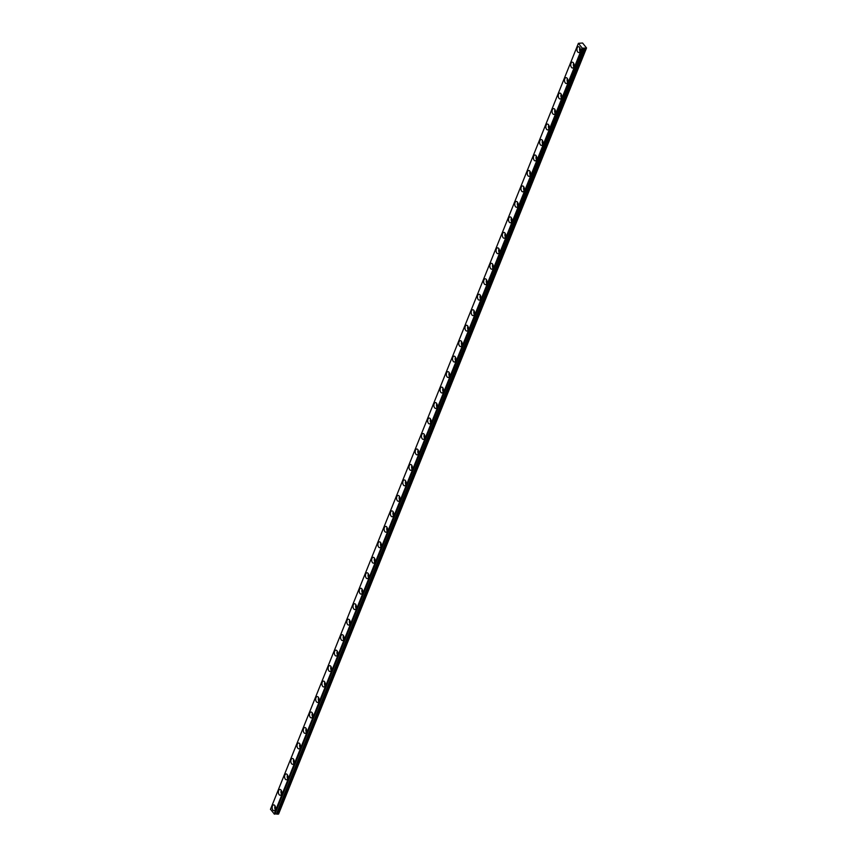 <?xml version="1.0" encoding="UTF-8"?>
<svg xmlns="http://www.w3.org/2000/svg" width="857" height="857" viewBox="0 0 857 857"><rect width="100%" height="100%" fill="white"/><g stroke="black" fill="none" stroke-linecap="round" stroke-linejoin="round"><path stroke-width="1.29" d="M270.501 809.254L578.4 43.332L582.278 48.163L274.369 814.096L270.501 809.254L578.4 43.332L582.578 43.011L586.542 47.971L585.245 48.196L277.518 814.15L585.417 48.228M580.06 51.399A2.925 1.693 -93.5 0 0 580.093 48.281A2.925 1.693 -93.5 0 0 578.464 46.707A2.925 1.693 -93.5 0 0 577.222 47.853A2.925 1.693 -93.5 0 0 577.189 50.97A2.925 1.693 -93.5 0 0 578.818 52.545A2.925 1.693 -93.5 0 0 580.06 51.399M275.268 809.586A2.925 1.693 -93.5 0 0 275.301 806.469A2.925 1.693 -93.5 0 0 273.672 804.894A2.925 1.693 -93.5 0 0 272.44 806.041A2.925 1.693 -93.5 0 0 272.408 809.158A2.925 1.693 -93.5 0 0 274.026 810.733A2.925 1.693 -93.5 0 0 275.268 809.586A2.925 1.693 -93.5 0 1 275.054 805.891M281.492 794.107A2.925 1.693 -93.5 0 0 281.525 791A2.925 1.693 -93.5 0 0 279.896 789.426A2.925 1.693 -93.5 0 0 278.654 790.572A2.925 1.693 -93.5 0 0 278.621 793.678A2.925 1.693 -93.5 0 0 280.25 795.253A2.925 1.693 -93.5 0 0 281.492 794.107A2.925 1.693 -93.5 0 1 281.267 790.422M287.706 778.638A2.925 1.693 -93.5 0 0 287.738 775.531A2.925 1.693 -93.5 0 0 286.12 773.946A2.925 1.693 -93.5 0 0 284.878 775.092A2.925 1.693 -93.5 0 0 284.845 778.21A2.925 1.693 -93.5 0 0 286.474 779.784A2.925 1.693 -93.5 0 0 287.706 778.638M293.93 763.169A2.925 1.693 -93.5 0 0 293.962 760.052A2.925 1.693 -93.5 0 0 292.333 758.477A2.925 1.693 -93.5 0 0 291.091 759.623A2.925 1.693 -93.5 0 0 291.059 762.73A2.925 1.693 -93.5 0 0 292.687 764.315A2.925 1.693 -93.5 0 0 293.93 763.169A2.925 1.693 -93.5 0 1 293.715 759.473M300.154 747.69A2.925 1.693 -93.5 0 0 300.186 744.583A2.925 1.693 -93.5 0 0 298.557 743.008A2.925 1.693 -93.5 0 0 297.315 744.155A2.925 1.693 -93.5 0 0 297.283 747.261A2.925 1.693 -93.5 0 0 298.911 748.836A2.925 1.693 -93.5 0 0 300.154 747.69A2.925 1.693 -93.5 0 1 299.929 744.005M306.367 732.221A2.925 1.693 -93.5 0 0 306.399 729.103A2.925 1.693 -93.5 0 0 304.781 727.529A2.925 1.693 -93.5 0 0 303.539 728.675A2.925 1.693 -93.5 0 0 303.507 731.792A2.925 1.693 -93.5 0 0 305.135 733.367A2.925 1.693 -93.5 0 0 306.367 732.221A2.925 1.693 -93.5 0 1 306.153 728.525M312.591 716.741A2.925 1.693 -93.5 0 0 312.623 713.635A2.925 1.693 -93.5 0 0 310.995 712.06A2.925 1.693 -93.5 0 0 309.752 713.206A2.925 1.693 -93.5 0 0 309.72 716.313A2.925 1.693 -93.5 0 0 311.348 717.887A2.925 1.693 -93.5 0 0 312.591 716.741A2.925 1.693 -93.5 0 1 312.366 713.056M318.815 701.272A2.925 1.693 -93.5 0 0 318.847 698.166A2.925 1.693 -93.5 0 0 317.219 696.58A2.925 1.693 -93.5 0 0 315.976 697.727A2.925 1.693 -93.5 0 0 315.944 700.844A2.925 1.693 -93.5 0 0 317.572 702.419A2.925 1.693 -93.5 0 0 318.815 701.272M325.028 685.804A2.925 1.693 -93.5 0 0 325.06 682.686A2.925 1.693 -93.5 0 0 323.432 681.111A2.925 1.693 -93.5 0 0 322.2 682.258A2.925 1.693 -93.5 0 0 322.168 685.364A2.925 1.693 -93.5 0 0 323.796 686.95A2.925 1.693 -93.5 0 0 325.028 685.804A2.925 1.693 -93.5 0 1 324.814 682.108M331.252 670.324A2.925 1.693 -93.5 0 0 331.284 667.217A2.925 1.693 -93.5 0 0 329.656 665.643A2.925 1.693 -93.5 0 0 328.413 666.789A2.925 1.693 -93.5 0 0 328.381 669.895A2.925 1.693 -93.5 0 0 330.009 671.47A2.925 1.693 -93.5 0 0 331.252 670.324A2.925 1.693 -93.5 0 1 331.027 666.628M337.476 654.855A2.925 1.693 -93.5 0 0 337.508 651.738A2.925 1.693 -93.5 0 0 335.88 650.163A2.925 1.693 -93.5 0 0 334.637 651.309A2.925 1.693 -93.5 0 0 334.605 654.427A2.925 1.693 -93.5 0 0 336.233 656.001A2.925 1.693 -93.5 0 0 337.476 654.855A2.925 1.693 -93.5 0 1 337.251 651.159M343.689 639.376A2.925 1.693 -93.5 0 0 343.721 636.269A2.925 1.693 -93.5 0 0 342.093 634.694A2.925 1.693 -93.5 0 0 340.861 635.84A2.925 1.693 -93.5 0 0 340.829 638.947A2.925 1.693 -93.5 0 0 342.457 640.522A2.925 1.693 -93.5 0 0 343.689 639.376A2.925 1.693 -93.5 0 1 343.475 635.69M349.913 623.907A2.925 1.693 -93.5 0 0 349.945 620.789A2.925 1.693 -93.5 0 0 348.317 619.215A2.925 1.693 -93.5 0 0 347.074 620.361A2.925 1.693 -93.5 0 0 347.042 623.478A2.925 1.693 -93.5 0 0 348.67 625.053A2.925 1.693 -93.5 0 0 349.913 623.907A2.925 1.693 -93.5 0 1 349.688 620.211M356.137 608.438A2.925 1.693 -93.5 0 0 356.169 605.321A2.925 1.693 -93.5 0 0 354.541 603.746A2.925 1.693 -93.5 0 0 353.298 604.892A2.925 1.693 -93.5 0 0 353.266 607.999A2.925 1.693 -93.5 0 0 354.894 609.584A2.925 1.693 -93.5 0 0 356.137 608.438A2.925 1.693 -93.5 0 1 355.912 604.742M362.35 592.958A2.925 1.693 -93.5 0 0 362.382 589.852A2.925 1.693 -93.5 0 0 360.754 588.266A2.925 1.693 -93.5 0 0 359.522 589.423A2.925 1.693 -93.5 0 0 359.49 592.53A2.925 1.693 -93.5 0 0 361.118 594.105A2.925 1.693 -93.5 0 0 362.35 592.958A2.925 1.693 -93.5 0 1 362.136 589.262M368.574 577.489A2.925 1.693 -93.5 0 0 368.606 574.372A2.925 1.693 -93.5 0 0 366.978 572.797A2.925 1.693 -93.5 0 0 365.735 573.944A2.925 1.693 -93.5 0 0 365.703 577.061A2.925 1.693 -93.5 0 0 367.332 578.636A2.925 1.693 -93.5 0 0 368.574 577.489M374.798 562.01A2.925 1.693 -93.5 0 0 374.83 558.903A2.925 1.693 -93.5 0 0 373.202 557.329A2.925 1.693 -93.5 0 0 371.959 558.475A2.925 1.693 -93.5 0 0 371.927 561.581A2.925 1.693 -93.5 0 0 373.556 563.156A2.925 1.693 -93.5 0 0 374.798 562.01A2.925 1.693 -93.5 0 1 374.573 558.325M381.011 546.541A2.925 1.693 -93.5 0 0 381.044 543.424A2.925 1.693 -93.5 0 0 379.415 541.849A2.925 1.693 -93.5 0 0 378.183 542.995A2.925 1.693 -93.5 0 0 378.151 546.113A2.925 1.693 -93.5 0 0 379.769 547.687A2.925 1.693 -93.5 0 0 381.011 546.541M387.235 531.061A2.925 1.693 -93.5 0 0 387.268 527.955A2.925 1.693 -93.5 0 0 385.639 526.38A2.925 1.693 -93.5 0 0 384.397 527.526A2.925 1.693 -93.5 0 0 384.365 530.633A2.925 1.693 -93.5 0 0 385.993 532.218A2.925 1.693 -93.5 0 0 387.235 531.061A2.925 1.693 -93.5 0 1 387.01 527.376M393.459 515.593A2.925 1.693 -93.5 0 0 393.492 512.486A2.925 1.693 -93.5 0 0 391.863 510.901A2.925 1.693 -93.5 0 0 390.621 512.047A2.925 1.693 -93.5 0 0 390.588 515.164A2.925 1.693 -93.5 0 0 392.217 516.739A2.925 1.693 -93.5 0 0 393.459 515.593A2.925 1.693 -93.5 0 1 393.234 511.897M399.673 500.124A2.925 1.693 -93.5 0 0 399.705 497.006A2.925 1.693 -93.5 0 0 398.077 495.432A2.925 1.693 -93.5 0 0 396.834 496.578A2.925 1.693 -93.5 0 0 396.812 499.695A2.925 1.693 -93.5 0 0 398.43 501.27A2.925 1.693 -93.5 0 0 399.673 500.124A2.925 1.693 -93.5 0 1 399.458 496.428M405.897 484.644A2.925 1.693 -93.5 0 0 405.929 481.538A2.925 1.693 -93.5 0 0 404.3 479.963A2.925 1.693 -93.5 0 0 403.058 481.109A2.925 1.693 -93.5 0 0 403.026 484.216A2.925 1.693 -93.5 0 0 404.654 485.79A2.925 1.693 -93.5 0 0 405.897 484.644A2.925 1.693 -93.5 0 1 405.672 480.959M412.11 469.175A2.925 1.693 -93.5 0 0 412.142 466.058A2.925 1.693 -93.5 0 0 410.524 464.483A2.925 1.693 -93.5 0 0 409.282 465.63A2.925 1.693 -93.5 0 0 409.25 468.747A2.925 1.693 -93.5 0 0 410.878 470.322A2.925 1.693 -93.5 0 0 412.11 469.175A2.925 1.693 -93.5 0 1 411.896 465.48M418.334 453.696A2.925 1.693 -93.5 0 0 418.366 450.589A2.925 1.693 -93.5 0 0 416.738 449.014A2.925 1.693 -93.5 0 0 415.495 450.161A2.925 1.693 -93.5 0 0 415.463 453.267A2.925 1.693 -93.5 0 0 417.091 454.842A2.925 1.693 -93.5 0 0 418.334 453.696A2.925 1.693 -93.5 0 1 418.109 450.011M424.558 438.227A2.925 1.693 -93.5 0 0 424.59 435.12A2.925 1.693 -93.5 0 0 422.962 433.535A2.925 1.693 -93.5 0 0 421.719 434.681A2.925 1.693 -93.5 0 0 421.687 437.798A2.925 1.693 -93.5 0 0 423.315 439.373A2.925 1.693 -93.5 0 0 424.558 438.227M430.771 422.758A2.925 1.693 -93.5 0 0 430.803 419.641A2.925 1.693 -93.5 0 0 429.175 418.066A2.925 1.693 -93.5 0 0 427.943 419.212A2.925 1.693 -93.5 0 0 427.911 422.319A2.925 1.693 -93.5 0 0 429.539 423.904A2.925 1.693 -93.5 0 0 430.771 422.758M436.995 407.279A2.925 1.693 -93.5 0 0 437.027 404.172A2.925 1.693 -93.5 0 0 435.399 402.597A2.925 1.693 -93.5 0 0 434.156 403.743A2.925 1.693 -93.5 0 0 434.124 406.85A2.925 1.693 -93.5 0 0 435.752 408.425A2.925 1.693 -93.5 0 0 436.995 407.279A2.925 1.693 -93.5 0 1 436.77 403.583M443.219 391.81A2.925 1.693 -93.5 0 0 443.251 388.692A2.925 1.693 -93.5 0 0 441.623 387.118A2.925 1.693 -93.5 0 0 440.38 388.264A2.925 1.693 -93.5 0 0 440.348 391.381A2.925 1.693 -93.5 0 0 441.976 392.956A2.925 1.693 -93.5 0 0 443.219 391.81A2.925 1.693 -93.5 0 1 442.994 388.114M449.432 376.33A2.925 1.693 -93.5 0 0 449.464 373.224A2.925 1.693 -93.5 0 0 447.836 371.649A2.925 1.693 -93.5 0 0 446.604 372.795A2.925 1.693 -93.5 0 0 446.572 375.902A2.925 1.693 -93.5 0 0 448.2 377.476A2.925 1.693 -93.5 0 0 449.432 376.33A2.925 1.693 -93.5 0 1 449.218 372.645M455.656 360.861A2.925 1.693 -93.5 0 0 455.688 357.755A2.925 1.693 -93.5 0 0 454.06 356.169A2.925 1.693 -93.5 0 0 452.817 357.315A2.925 1.693 -93.5 0 0 452.785 360.433A2.925 1.693 -93.5 0 0 454.414 362.008A2.925 1.693 -93.5 0 0 455.656 360.861A2.925 1.693 -93.5 0 1 455.431 357.165M461.88 345.392A2.925 1.693 -93.5 0 0 461.912 342.275A2.925 1.693 -93.5 0 0 460.284 340.7A2.925 1.693 -93.5 0 0 459.041 341.847A2.925 1.693 -93.5 0 0 459.009 344.953A2.925 1.693 -93.5 0 0 460.637 346.539A2.925 1.693 -93.5 0 0 461.88 345.392A2.925 1.693 -93.5 0 1 461.655 341.697M468.093 329.913A2.925 1.693 -93.5 0 0 468.126 326.806A2.925 1.693 -93.5 0 0 466.497 325.232A2.925 1.693 -93.5 0 0 465.265 326.378A2.925 1.693 -93.5 0 0 465.233 329.484A2.925 1.693 -93.5 0 0 466.861 331.059A2.925 1.693 -93.5 0 0 468.093 329.913A2.925 1.693 -93.5 0 1 467.879 326.217M474.317 314.444A2.925 1.693 -93.5 0 0 474.35 311.327A2.925 1.693 -93.5 0 0 472.721 309.752A2.925 1.693 -93.5 0 0 471.479 310.898A2.925 1.693 -93.5 0 0 471.446 314.016A2.925 1.693 -93.5 0 0 473.075 315.59A2.925 1.693 -93.5 0 0 474.317 314.444M480.541 298.964A2.925 1.693 -93.5 0 0 480.573 295.858A2.925 1.693 -93.5 0 0 478.945 294.283A2.925 1.693 -93.5 0 0 477.703 295.429A2.925 1.693 -93.5 0 0 477.67 298.536A2.925 1.693 -93.5 0 0 479.299 300.111A2.925 1.693 -93.5 0 0 480.541 298.964A2.925 1.693 -93.5 0 1 480.316 295.279M486.755 283.496A2.925 1.693 -93.5 0 0 486.787 280.378A2.925 1.693 -93.5 0 0 485.158 278.804A2.925 1.693 -93.5 0 0 483.926 279.95A2.925 1.693 -93.5 0 0 483.894 283.067A2.925 1.693 -93.5 0 0 485.512 284.642A2.925 1.693 -93.5 0 0 486.755 283.496A2.925 1.693 -93.5 0 1 486.54 279.8M492.979 268.027A2.925 1.693 -93.5 0 0 493.011 264.909A2.925 1.693 -93.5 0 0 491.382 263.335A2.925 1.693 -93.5 0 0 490.14 264.481A2.925 1.693 -93.5 0 0 490.108 267.588A2.925 1.693 -93.5 0 0 491.736 269.173A2.925 1.693 -93.5 0 0 492.979 268.027A2.925 1.693 -93.5 0 1 492.754 264.331M499.203 252.547A2.925 1.693 -93.5 0 0 499.235 249.441A2.925 1.693 -93.5 0 0 497.606 247.855A2.925 1.693 -93.5 0 0 496.364 249.012A2.925 1.693 -93.5 0 0 496.332 252.119A2.925 1.693 -93.5 0 0 497.96 253.693A2.925 1.693 -93.5 0 0 499.203 252.547A2.925 1.693 -93.5 0 1 498.978 248.851M505.416 237.078A2.925 1.693 -93.5 0 0 505.448 233.961A2.925 1.693 -93.5 0 0 503.82 232.386A2.925 1.693 -93.5 0 0 502.588 233.532A2.925 1.693 -93.5 0 0 502.556 236.65A2.925 1.693 -93.5 0 0 504.173 238.225A2.925 1.693 -93.5 0 0 505.416 237.078A2.925 1.693 -93.5 0 1 505.202 233.383M511.64 221.599A2.925 1.693 -93.5 0 0 511.672 218.492A2.925 1.693 -93.5 0 0 510.044 216.917A2.925 1.693 -93.5 0 0 508.801 218.064A2.925 1.693 -93.5 0 0 508.769 221.17A2.925 1.693 -93.5 0 0 510.397 222.745A2.925 1.693 -93.5 0 0 511.64 221.599A2.925 1.693 -93.5 0 1 511.415 217.914M517.853 206.13A2.925 1.693 -93.5 0 0 517.885 203.013A2.925 1.693 -93.5 0 0 516.268 201.438A2.925 1.693 -93.5 0 0 515.025 202.584A2.925 1.693 -93.5 0 0 514.993 205.701A2.925 1.693 -93.5 0 0 516.621 207.276A2.925 1.693 -93.5 0 0 517.853 206.13A2.925 1.693 -93.5 0 1 517.639 202.434M524.077 190.65A2.925 1.693 -93.5 0 0 524.109 187.544A2.925 1.693 -93.5 0 0 522.481 185.969A2.925 1.693 -93.5 0 0 521.238 187.115A2.925 1.693 -93.5 0 0 521.206 190.222A2.925 1.693 -93.5 0 0 522.834 191.807A2.925 1.693 -93.5 0 0 524.077 190.65A2.925 1.693 -93.5 0 1 523.863 186.965M530.301 175.182A2.925 1.693 -93.5 0 0 530.333 172.075A2.925 1.693 -93.5 0 0 528.705 170.489A2.925 1.693 -93.5 0 0 527.462 171.636A2.925 1.693 -93.5 0 0 527.43 174.753A2.925 1.693 -93.5 0 0 529.058 176.328A2.925 1.693 -93.5 0 0 530.301 175.182M536.514 159.713A2.925 1.693 -93.5 0 0 536.546 156.595A2.925 1.693 -93.5 0 0 534.929 155.021A2.925 1.693 -93.5 0 0 533.686 156.167A2.925 1.693 -93.5 0 0 533.654 159.273A2.925 1.693 -93.5 0 0 535.282 160.859A2.925 1.693 -93.5 0 0 536.514 159.713A2.925 1.693 -93.5 0 1 536.3 156.017M542.738 144.233A2.925 1.693 -93.5 0 0 542.77 141.126A2.925 1.693 -93.5 0 0 541.142 139.552A2.925 1.693 -93.5 0 0 539.899 140.698A2.925 1.693 -93.5 0 0 539.867 143.805A2.925 1.693 -93.5 0 0 541.495 145.379A2.925 1.693 -93.5 0 0 542.738 144.233A2.925 1.693 -93.5 0 1 542.513 140.548M548.962 128.764A2.925 1.693 -93.5 0 0 548.994 125.647A2.925 1.693 -93.5 0 0 547.366 124.072A2.925 1.693 -93.5 0 0 546.123 125.218A2.925 1.693 -93.5 0 0 546.091 128.336A2.925 1.693 -93.5 0 0 547.719 129.91A2.925 1.693 -93.5 0 0 548.962 128.764A2.925 1.693 -93.5 0 1 548.737 125.068M555.175 113.285A2.925 1.693 -93.5 0 0 555.207 110.178A2.925 1.693 -93.5 0 0 553.579 108.603A2.925 1.693 -93.5 0 0 552.347 109.75A2.925 1.693 -93.5 0 0 552.315 112.856A2.925 1.693 -93.5 0 0 553.943 114.431A2.925 1.693 -93.5 0 0 555.175 113.285A2.925 1.693 -93.5 0 1 554.961 109.6M561.399 97.816A2.925 1.693 -93.5 0 0 561.431 94.709A2.925 1.693 -93.5 0 0 559.803 93.124A2.925 1.693 -93.5 0 0 558.56 94.27A2.925 1.693 -93.5 0 0 558.528 97.387A2.925 1.693 -93.5 0 0 560.157 98.962A2.925 1.693 -93.5 0 0 561.399 97.816A2.925 1.693 -93.5 0 1 561.174 94.12M567.623 82.347A2.925 1.693 -93.5 0 0 567.655 79.23A2.925 1.693 -93.5 0 0 566.027 77.655A2.925 1.693 -93.5 0 0 564.784 78.801A2.925 1.693 -93.5 0 0 564.752 81.908A2.925 1.693 -93.5 0 0 566.381 83.493A2.925 1.693 -93.5 0 0 567.623 82.347A2.925 1.693 -93.5 0 1 567.398 78.651M573.836 66.867A2.925 1.693 -93.5 0 0 573.869 63.761A2.925 1.693 -93.5 0 0 572.24 62.186A2.925 1.693 -93.5 0 0 571.008 63.332A2.925 1.693 -93.5 0 0 570.976 66.439A2.925 1.693 -93.5 0 0 572.605 68.014A2.925 1.693 -93.5 0 0 573.836 66.867M586.445 48.163L278.643 813.893L586.542 47.971M582.503 48.217L274.604 814.139L582.278 48.163M277.347 814.129L276.436 814.032L584.335 48.11L582.728 48.206M584.335 48.11L585.245 48.196M278.546 814.086L277.518 814.15M584.195 48.067L276.436 814.032M276.286 813.989L275.001 813.839M274.829 814.129L582.781 48.185M580.339 49.974A1.703 0.986 86.5 0 1 580.285 49.074M275.547 808.162A1.703 0.986 86.5 0 1 275.493 807.262M281.771 792.682A1.703 0.986 86.5 0 1 281.717 791.793M287.984 777.213A1.703 0.986 86.5 0 1 287.931 776.313M294.208 761.744A1.703 0.986 86.5 0 1 294.155 760.845M300.432 746.265A1.703 0.986 86.5 0 1 300.378 745.376M306.645 730.796A1.703 0.986 86.5 0 1 306.592 729.896M312.869 715.316A1.703 0.986 86.5 0 1 312.816 714.427M319.093 699.848A1.703 0.986 86.5 0 1 319.04 698.948M325.306 684.379A1.703 0.986 86.5 0 1 325.253 683.479M331.53 668.899A1.703 0.986 86.5 0 1 331.477 668.01M337.754 653.43A1.703 0.986 86.5 0 1 337.69 652.531M343.968 637.951A1.703 0.986 86.5 0 1 343.914 637.062M350.192 622.482A1.703 0.986 86.5 0 1 350.138 621.582M356.416 607.013A1.703 0.986 86.5 0 1 356.351 606.113M362.629 591.534A1.703 0.986 86.5 0 1 362.575 590.644M368.853 576.065A1.703 0.986 86.5 0 1 368.799 575.165M375.066 560.585A1.703 0.986 86.5 0 1 375.012 559.696M381.29 545.116A1.703 0.986 86.5 0 1 381.236 544.216M387.514 529.647A1.703 0.986 86.5 0 1 387.46 528.748M393.727 514.168A1.703 0.986 86.5 0 1 393.674 513.268M399.951 498.699A1.703 0.986 86.5 0 1 399.898 497.799M406.175 483.219A1.703 0.986 86.5 0 1 406.122 482.33M412.388 467.751A1.703 0.986 86.5 0 1 412.335 466.851M418.612 452.271A1.703 0.986 86.5 0 1 418.559 451.382M424.836 436.802A1.703 0.986 86.5 0 1 424.783 435.902M431.05 421.333A1.703 0.986 86.5 0 1 430.996 420.433M437.274 405.854A1.703 0.986 86.5 0 1 437.22 404.965M443.498 390.385A1.703 0.986 86.5 0 1 443.444 389.485M449.711 374.905A1.703 0.986 86.5 0 1 449.657 374.016M455.935 359.437A1.703 0.986 86.5 0 1 455.881 358.537M462.159 343.968A1.703 0.986 86.5 0 1 462.094 343.068M468.372 328.488A1.703 0.986 86.5 0 1 468.318 327.599M474.596 313.019A1.703 0.986 86.5 0 1 474.542 312.119M480.82 297.54A1.703 0.986 86.5 0 1 480.756 296.651M487.033 282.071A1.703 0.986 86.5 0 1 486.98 281.171M493.257 266.602A1.703 0.986 86.5 0 1 493.204 265.702M499.47 251.122A1.703 0.986 86.5 0 1 499.417 250.233M505.694 235.654A1.703 0.986 86.5 0 1 505.641 234.754M511.918 220.174A1.703 0.986 86.5 0 1 511.865 219.285M518.131 204.705A1.703 0.986 86.5 0 1 518.078 203.805M524.355 189.236A1.703 0.986 86.5 0 1 524.302 188.336M530.579 173.757A1.703 0.986 86.5 0 1 530.526 172.857M536.793 158.288A1.703 0.986 86.5 0 1 536.739 157.388M543.017 142.808A1.703 0.986 86.5 0 1 542.963 141.919M549.241 127.339A1.703 0.986 86.5 0 1 549.187 126.44M555.454 111.86A1.703 0.986 86.5 0 1 555.4 110.971M561.678 96.391A1.703 0.986 86.5 0 1 561.624 95.491M567.902 80.922A1.703 0.986 86.5 0 1 567.837 80.022M574.115 65.443A1.703 0.986 86.5 0 1 574.061 64.554M270.458 809.383L578.357 43.45M582.042 48.056L274.144 813.989M579.835 47.703A2.925 1.693 -93.5 0 0 580.06 51.388M287.491 774.942A2.925 1.693 -93.5 0 0 287.716 778.627M318.59 697.577A2.925 1.693 -93.5 0 0 318.815 701.262M368.349 573.794A2.925 1.693 -93.5 0 0 368.574 577.479M380.797 542.845A2.925 1.693 -93.5 0 0 381.022 546.53M424.333 434.531A2.925 1.693 -93.5 0 0 424.558 438.216M430.557 419.062A2.925 1.693 -93.5 0 0 430.782 422.747M474.092 310.748A2.925 1.693 -93.5 0 0 474.317 314.433M530.076 171.486A2.925 1.693 -93.5 0 0 530.301 175.171M573.622 63.172A2.925 1.693 -93.5 0 0 573.847 66.857M584.795 48.078L276.897 814M277.068 814.032L584.967 48.099M582.792 48.174L274.893 814.096"/></g></svg>
